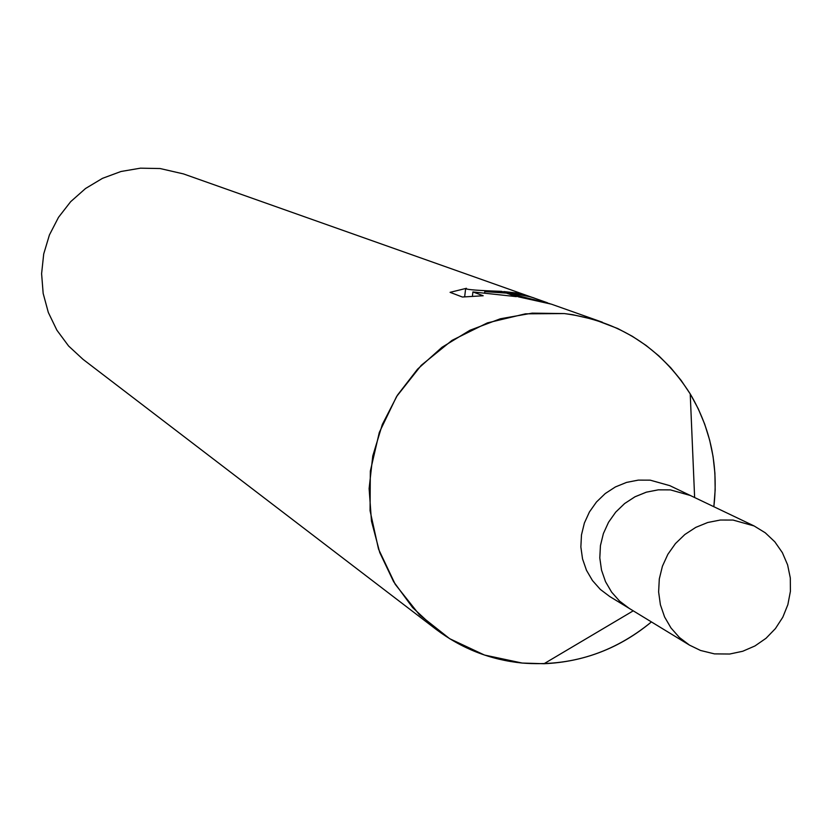 <?xml version="1.0" encoding="UTF-8"?>
<svg xmlns="http://www.w3.org/2000/svg" width="832" height="832" viewBox="0 0 832 832"><rect width="100%" height="100%" fill="white"/><g stroke="black" fill="none" stroke-linecap="round" stroke-linejoin="round"><path stroke-width="1.25" d="M691.049 495.82L669.833 485.67L650.198 480.158L638.3 480.116L626.558 482.404L615.399 486.938L605.249 493.542L596.482 501.987L589.441 511.94L584.376 523.047L581.485 534.872L580.861 546.988L582.546 558.938L586.466 570.263L592.467 580.549L600.33 589.42L609.762 596.544L629.845 608.764M689.51 645.133L700.554 650.468L714.459 653.879L729.706 654.025L742.706 651.269L754.978 645.944L766.033 638.279L775.434 628.566L782.808 617.209L787.862 604.646L790.4 591.375L790.306 577.938L787.602 564.855L782.371 552.656L774.831 541.83L765.274 532.802L754.094 525.949L733.054 520.062L720.304 520.031L707.71 522.506L695.739 527.394L684.85 534.508L675.438 543.587L667.867 554.299L662.418 566.228L659.298 578.947L658.622 591.958L660.4 604.781L664.581 616.949L671.008 627.994L679.422 637.499L689.51 645.133L629.19 608.369L619.601 601.12L611.603 592.103L605.498 581.63L601.515 570.097L599.81 557.939L600.444 545.605L603.387 533.562L608.546 522.257L615.722 512.117L624.645 503.526L634.972 496.798L646.329 492.18L658.278 489.84L670.384 489.882L690.352 495.487L670.384 489.882L658.278 489.84L646.318 492.17L634.972 496.787L624.634 503.526L615.722 512.117L608.546 522.257L603.387 533.562L600.434 545.605L599.799 557.939L601.515 570.097L605.498 581.63L611.603 592.103L619.601 601.13L629.19 608.379M713.846 506.719L715.166 489.954L714.906 473.169L713.076 456.518L709.665 440.149L704.725 424.216L698.287 408.855L690.414 394.222L681.179 380.442L670.654 367.65L658.934 355.95L646.131 345.478L632.362 336.305L617.75 328.536L594.464 319.644L572.666 314.683L564.335 313.57L525.46 313.83L487.375 322.899L452.036 340.35L421.231 365.331L396.573 396.552L379.309 432.442L370.323 471.162L370.063 510.713L378.529 549.099L395.252 584.355L419.37 614.713L449.634 638.674L484.494 655.044L522.174 663.052C570.398 666.786 613.475 653.068 651.425 621.92C620.038 647.982 584.241 661.918 544.014 663.728L522.174 663.052C490.318 659.838 461.604 648.586 436.041 629.304L82.992 359.32L68.588 345.998L56.888 330.19L48.318 312.458L43.16 293.405L41.6 273.686L43.711 253.978L49.41 234.978L58.5 217.339L70.678 201.666L85.519 188.521L102.492 178.339L121.014 171.486L140.442 168.178L160.098 168.532L183.466 173.909L534.758 298.293C532.147 296.941 522.995 295.121 507.291 292.822L503.797 291.564L517.587 293.103L533.291 297.773M713.846 506.709C718.546 466.19 710.674 428.584 690.227 393.91C660.785 347.63 618.821 320.85 564.335 313.57L532.199 313.144L500.365 318.77L469.955 330.262L442.031 347.256L417.57 369.148L397.426 395.19L382.325 424.466L372.778 455.957L369.117 488.561L371.467 521.123L379.735 552.521L393.609 581.672L412.61 607.558L436.041 629.304M466.419 288.298L465.629 288.662C467.158 289.692 479.149 290.586 501.602 291.356L505.055 292.594L484.786 291.616L506.47 293.103L516.339 296.639L472.919 291.938L483.194 295.755L462.405 297.024L450.081 292.344M450.091 292.344L466.398 288.309M464.662 296.764L463.424 296.951M602.42 322.244L551.356 304.158L518.669 296.899L509.007 293.436L549.879 303.659M484.63 292.978L484.786 291.616M472.399 296.317L472.919 291.938M517.941 293.405L517.826 294.289M465.566 289.214L464.651 296.868M547.591 302.827L535.101 298.407M694.626 497.526L690.227 393.91M633.235 610.834L544.014 663.728M690.352 495.487L754.094 525.949"/></g></svg>
